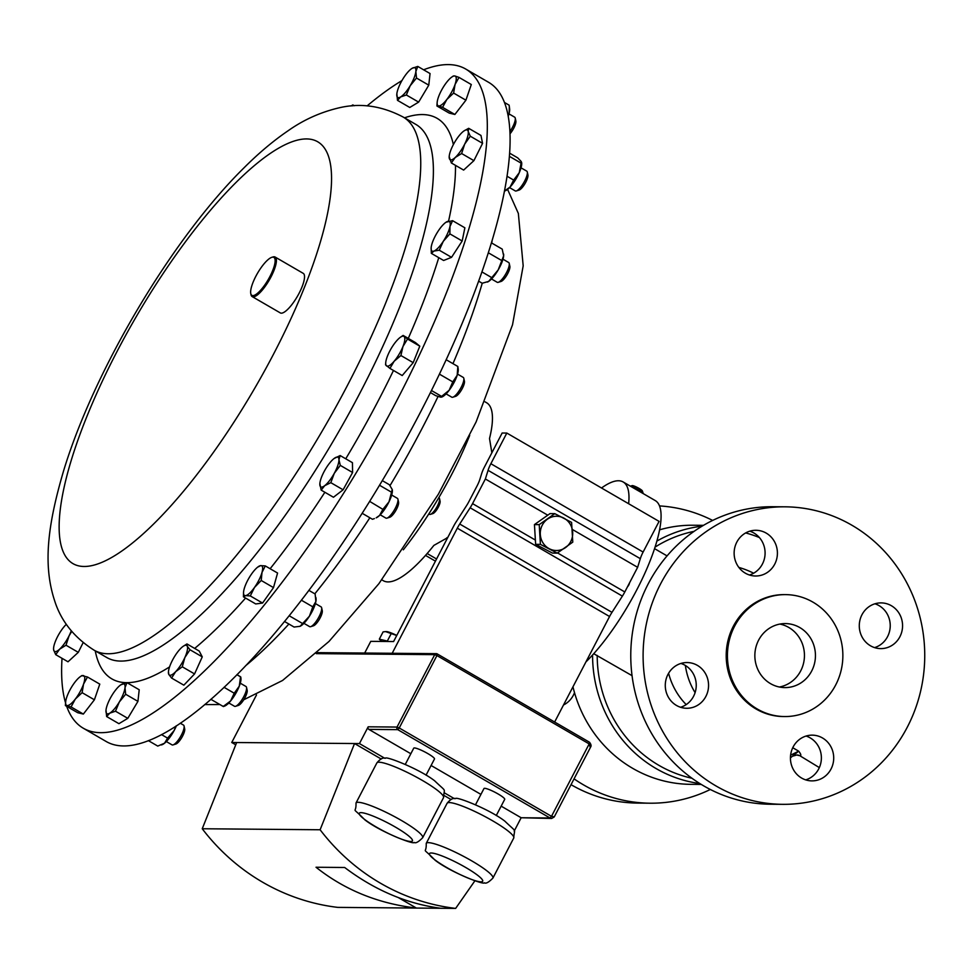 <?xml version="1.0" encoding="UTF-8"?>
<svg xmlns="http://www.w3.org/2000/svg" width="973" height="973" viewBox="0 0 973 973"><rect width="100%" height="100%" fill="white"/><g stroke="black" fill="none" stroke-linecap="round" stroke-linejoin="round"><path stroke-width="1.46" d="M574.508 692.654A22.866 21.637 -89.5 0 1 563.501 704.987M676.49 705.449A22.866 21.637 90.5 0 0 686.731 708.271A22.866 21.637 90.5 0 0 707.858 691.183A22.866 21.637 90.5 0 0 697.361 665.362A22.866 21.637 90.5 0 0 687.12 662.552A22.866 21.637 90.5 0 0 665.982 679.64A22.866 21.637 90.5 0 0 676.49 705.449M680.577 707.274A22.866 21.637 90.5 0 0 696.109 687.826A22.866 21.637 90.5 0 0 685.028 665.264A22.866 21.637 90.5 0 0 680.942 663.44M801.63 778.059A22.866 21.637 90.5 0 0 811.871 780.881A22.866 21.637 90.5 0 0 833.01 763.781A22.866 21.637 90.5 0 0 822.501 737.972A22.866 21.637 90.5 0 0 812.26 735.15A22.866 21.637 90.5 0 0 791.134 752.251A22.866 21.637 90.5 0 0 801.63 778.059M805.717 779.884A22.866 21.637 90.5 0 0 821.248 760.436A22.866 21.637 90.5 0 0 810.168 737.875A22.866 21.637 90.5 0 0 806.094 736.05M870.494 645.792A22.866 21.637 90.5 0 0 880.723 648.614A22.866 21.637 90.5 0 0 901.862 631.526A22.866 21.637 90.5 0 0 891.353 605.705A22.866 21.637 90.5 0 0 881.112 602.895A22.866 21.637 90.5 0 0 859.986 619.983A22.866 21.637 90.5 0 0 870.494 645.792M874.569 647.617A22.866 21.637 90.5 0 0 890.1 628.169A22.866 21.637 90.5 0 0 879.02 605.607A22.866 21.637 90.5 0 0 874.946 603.783M745.342 573.182A22.866 21.637 90.5 0 0 755.583 576.004A22.866 21.637 90.5 0 0 776.709 558.916A22.866 21.637 90.5 0 0 766.213 533.107A22.866 21.637 90.5 0 0 755.972 530.285A22.866 21.637 90.5 0 0 734.834 547.373A22.866 21.637 90.5 0 0 745.342 573.182M749.429 575.007A22.866 21.637 90.5 0 0 764.96 555.559A22.866 21.637 90.5 0 0 753.88 532.997A22.866 21.637 90.5 0 0 749.806 531.173M779.92 624.07A32.012 30.297 -89.5 0 1 788.75 627.439A32.012 30.297 -89.5 0 1 804.039 660.716A32.012 30.297 -89.5 0 1 779.385 687.023M799.757 627.536A32.012 30.297 -89.5 0 1 814.462 663.671A32.012 30.297 -89.5 0 1 784.87 687.595A32.012 30.297 -89.5 0 1 770.543 683.654A32.012 30.297 -89.5 0 1 755.839 647.519A32.012 30.297 -89.5 0 1 785.43 623.584A32.012 30.297 -89.5 0 1 799.757 627.536M251.764 285.953A21.953 6.227 -59.9 0 0 250.779 293.591A21.953 6.227 -59.9 0 0 261.19 289.589A21.953 6.227 -59.9 0 0 274.021 266.809A21.953 6.227 -59.9 0 0 271.82 257.322A21.953 6.227 -59.9 0 0 251.764 285.953M271.82 257.322L272.951 256.969A22.866 6.483 120.1 0 1 275.128 257.042A22.866 6.483 120.1 0 1 275.25 266.857A22.866 6.483 120.1 0 1 263.792 288.251A22.866 6.483 120.1 0 1 252.177 296.595A22.866 6.483 120.1 0 1 251.034 294.746L250.779 293.591M275.128 257.042L303.235 273.352A22.866 6.483 120.1 0 1 303.357 283.167A22.866 6.483 120.1 0 1 291.912 304.561A22.866 6.483 120.1 0 1 280.297 312.905L252.177 296.595M785.673 594.625L784.445 594.612A60.971 57.711 90.5 0 0 728.084 640.198A60.971 57.711 90.5 0 0 756.106 709.025A60.971 57.711 90.5 0 0 783.399 716.542L784.627 716.554A60.971 57.711 90.5 0 0 840.988 670.969A60.971 57.711 90.5 0 0 812.966 602.153A60.971 57.711 90.5 0 0 785.673 594.625A60.971 57.711 90.5 0 0 729.312 640.21A60.971 57.711 90.5 0 0 757.335 709.037A60.971 57.711 90.5 0 0 784.627 716.554M785.199 506.824L772.866 506.726A148.76 140.817 90.5 0 0 635.357 617.94A148.76 140.817 90.5 0 0 703.71 785.88A148.76 140.817 90.5 0 0 770.324 804.233L782.645 804.33A148.76 140.817 90.5 0 0 920.154 693.117A148.76 140.817 90.5 0 0 851.801 525.177A148.76 140.817 90.5 0 0 785.199 506.824A148.76 140.817 90.5 0 0 647.69 618.05A148.76 140.817 90.5 0 0 716.043 785.977A148.76 140.817 90.5 0 0 782.645 804.33M710.326 789.48A148.76 140.817 -89.5 0 1 650.098 803.199A148.76 140.817 -89.5 0 1 583.496 784.846A148.76 140.817 -89.5 0 1 574.058 778.85M659.524 505.924A148.76 140.817 -89.5 0 1 712.637 520.433M650.098 803.199L637.777 803.09A148.76 140.817 -89.5 0 1 571.163 784.737A148.76 140.817 -89.5 0 1 571.042 784.664M703.503 525.335L692.934 525.238A129.555 122.647 90.5 0 0 659.609 529.823M572.963 686.829A129.555 122.647 90.5 0 0 632.705 768.354A129.555 122.647 90.5 0 0 690.721 784.335L701.278 784.433M790.599 755.17L798.675 751.168C800.913 754.026 801.399 755.595 800.134 755.899L819.339 767.6M695.087 692.618A68.584 64.923 -89.5 0 1 685.369 665.471M686.196 704.586A68.584 64.923 -89.5 0 1 668.597 673.267M428.813 513.939L429.482 514.328A9.523 2.7 -59.9 0 0 430.394 514.364A9.523 2.7 -59.9 0 0 436.099 508.295A9.523 2.7 -59.9 0 0 439.577 499.55A9.523 2.7 -59.9 0 0 439.528 498.626A9.523 2.7 -59.9 0 0 439.042 497.848L438.799 497.702M430.394 514.364L432.888 513.586A7.516 2.128 -59.9 0 0 437.388 508.794A7.516 2.128 -59.9 0 0 440.124 501.898A7.516 2.128 -59.9 0 0 440.088 501.168L439.528 498.626M385.989 631.599A13.342 2.043 27.5 0 1 386.184 631.586A13.342 2.043 27.5 0 1 396.777 635.43M396.741 635.503L385.576 631.599L383.094 631.891L379.312 639.164L381.757 641.45M426.04 775.189L434.481 758.976A11.688 1.788 -152.5 0 0 426.429 752.798A11.688 1.788 -152.5 0 0 414.413 747.945A11.688 1.788 -152.5 0 0 413.732 748.176L405.291 764.389M496.266 815.544L504.707 799.344A11.688 1.788 -152.5 0 0 496.656 793.153A11.688 1.788 -152.5 0 0 484.639 788.312A11.688 1.788 -152.5 0 0 483.97 788.544L475.529 804.756M228.813 702.968L234.493 706.264A11.433 3.247 -59.9 0 0 235.575 706.301A11.433 3.247 -59.9 0 0 243.031 697.994A11.433 3.247 -59.9 0 0 246.534 687.412A11.433 3.247 -59.9 0 0 246.364 686.926A11.433 3.247 -59.9 0 0 245.962 686.488L240.282 683.192M235.575 706.301L238.385 705.413A9.158 2.603 -59.9 0 0 244.357 698.772A9.158 2.603 -59.9 0 0 247.166 690.283L246.534 687.412M491.511 278.983L497.191 282.279A11.433 3.247 -59.9 0 0 498.273 282.316A11.433 3.247 -59.9 0 0 504.671 275.736A11.433 3.247 -59.9 0 0 509.232 263.428A11.433 3.247 -59.9 0 0 508.66 262.503L502.98 259.207M498.273 282.316L501.083 281.44A9.158 2.603 -59.9 0 0 506.203 276.174A9.158 2.603 -59.9 0 0 509.864 266.298L509.232 263.428M166.334 741.56L172.014 744.856A11.433 3.247 -59.9 0 0 173.097 744.892A11.433 3.247 -59.9 0 0 179.762 737.911A11.433 3.247 -59.9 0 0 184.092 727.524A11.433 3.247 -59.9 0 0 184.067 726.004A11.433 3.247 -59.9 0 0 183.483 725.08L180.273 723.207M173.097 744.892L175.906 744.017A9.158 2.603 -59.9 0 0 181.246 738.422A9.158 2.603 -59.9 0 0 184.724 730.103A9.158 2.603 -59.9 0 0 184.688 728.874L184.067 726.004M446.084 393.883L451.764 397.166A11.433 3.247 -59.9 0 0 452.846 397.215A11.433 3.247 -59.9 0 0 456.763 393.992A11.433 3.247 -59.9 0 0 463.805 378.327A11.433 3.247 -59.9 0 0 463.233 377.402L457.553 374.106M452.846 397.215L455.656 396.327A9.158 2.603 -59.9 0 0 458.794 393.761A9.158 2.603 -59.9 0 0 464.437 381.197L463.805 378.327M380.212 514.802L385.892 518.098A11.433 3.247 -59.9 0 0 386.974 518.135A11.433 3.247 -59.9 0 0 388.519 517.259A11.433 3.247 -59.9 0 0 395.269 508.307A11.433 3.247 -59.9 0 0 397.933 499.246A11.433 3.247 -59.9 0 0 397.361 498.322L391.681 495.026M386.974 518.135L389.784 517.247A9.158 2.603 -59.9 0 0 391.012 516.554A9.158 2.603 -59.9 0 0 396.437 509.378A9.158 2.603 -59.9 0 0 398.565 502.117L397.933 499.246M509.986 131.428A11.433 3.247 -59.9 0 0 514.498 122.756A11.433 3.247 -59.9 0 0 515.24 118.098A11.433 3.247 -59.9 0 0 514.656 117.174L508.988 113.877M510.083 133.69A9.158 2.603 -59.9 0 0 515.276 124.702A9.158 2.603 -59.9 0 0 515.86 120.968L515.24 118.098M509.56 187.607L515.24 190.903A11.433 3.247 -59.9 0 0 516.335 190.939A11.433 3.247 -59.9 0 0 524.946 180.492A11.433 3.247 -59.9 0 0 527.293 172.051A11.433 3.247 -59.9 0 0 526.721 171.126L521.042 167.83M516.335 190.939L519.144 190.051A9.158 2.603 -59.9 0 0 526.04 181.683A9.158 2.603 -59.9 0 0 527.925 174.921L527.293 172.051M303.917 623.328L309.596 626.624A11.433 3.247 -59.9 0 0 310.314 626.746A11.433 3.247 -59.9 0 0 310.679 626.673A11.433 3.247 -59.9 0 0 318.135 618.366A11.433 3.247 -59.9 0 0 321.637 607.784A11.433 3.247 -59.9 0 0 321.066 606.86L315.386 603.564M313.197 625.858A9.158 2.603 -59.9 0 0 313.488 625.785A9.158 2.603 -59.9 0 0 319.46 619.144A9.158 2.603 -59.9 0 0 322.27 610.655L321.637 607.784M83.264 728.205L106.093 741.45A381.039 108.125 -59.9 0 0 380.99 482.815A381.039 108.125 -59.9 0 0 497.057 89.492A381.039 108.125 -59.9 0 0 488.543 82.279L465.714 69.034A381.039 108.125 120.1 0 1 467.77 232.511A381.039 108.125 120.1 0 1 276.891 589.079A381.039 108.125 120.1 0 1 83.264 728.205A381.039 108.125 120.1 0 1 66.675 706.313M65.568 702.907A381.039 108.125 120.1 0 1 62.029 658.307M630.832 486.415A7.626 1.168 27.5 0 1 639.103 490.149A7.626 1.168 27.5 0 1 643.141 493.287A7.626 1.168 27.5 0 1 643.141 493.493L643.117 493.542M630.382 486.159L632.158 485.624A5.826 0.888 27.5 0 1 639.273 488.531A5.826 0.888 27.5 0 1 642.362 490.927L643.141 493.287M628.631 503.722A102.883 29.19 -59.9 0 0 623.146 481.963A102.883 29.19 -59.9 0 0 618.463 480.759A102.883 29.19 -59.9 0 0 601.533 487.996M425.505 555.401L435.442 561.166M447.714 537.595L433.873 545.403A102.883 29.19 120.1 0 1 388.032 581.915A102.883 29.19 120.1 0 1 383.35 580.723L381.817 579.823M585.928 661.932A102.883 29.19 -59.9 0 0 647.045 568.293A102.883 29.19 -59.9 0 0 655.255 500.584L623.146 481.963M485.077 401.849L486.622 402.749A102.883 29.19 120.1 0 1 489.516 438.519L491.851 452.798M367.125 105.887A381.039 108.125 120.1 0 1 401.91 80.613M423.583 69.801A381.039 108.125 120.1 0 1 465.714 69.034M186.962 643.944L199.234 651.071L202.262 656.872L194.564 673.924L183.848 685.174L171.564 678.047L175.651 671.686L182.279 666.797L184.858 657.541A17.137 4.865 120.1 0 1 175.651 671.686A17.137 4.865 -59.9 0 1 168.791 674.411A17.137 4.865 120.1 0 1 168.451 671.735A17.137 4.865 120.1 0 1 171.126 662.99A17.137 4.865 120.1 0 1 180.333 648.833A17.137 4.865 120.1 0 1 183.216 646.291A17.137 4.865 120.1 0 1 187.193 646.108A17.137 4.865 120.1 0 1 184.858 657.541L189.978 649.745L187.193 646.108L186.962 643.944L183.508 646.096M452.591 220.676L464.875 227.804L462.175 241L451.545 257.334L443.615 260.484L431.331 253.357L434.019 251.046A17.137 4.865 120.1 0 1 431.148 247.75A17.137 4.865 120.1 0 1 431.404 246.023A17.137 4.865 120.1 0 1 438.069 231.258A17.137 4.865 120.1 0 1 445.914 222.306A17.137 4.865 120.1 0 1 447.349 221.516A17.137 4.865 120.1 0 1 449.964 226.539L452.591 220.676L446.072 222.209M126.928 682.632L139.212 689.76L137.935 701.375L127.791 718.342L118.925 723.681L106.641 716.554L109.803 713.148L115.507 711.214L119.314 701.995A17.137 4.865 120.1 0 1 109.803 713.148A17.137 4.865 -59.9 0 1 105.984 710.339L105.984 710.339A17.137 4.865 -59.9 0 1 106.008 710.01A17.137 4.865 120.1 0 1 111.725 695.731A17.137 4.865 120.1 0 1 120.749 684.883A17.137 4.865 120.1 0 1 121.224 684.578A17.137 4.865 120.1 0 1 125.018 687.704A17.137 4.865 120.1 0 1 119.314 701.995L125.651 694.248L125.018 687.704L126.928 682.632L120.774 684.87M403.126 335.417L415.41 342.545L419.789 346.157L413.197 362.661L402.226 375.542L389.942 368.414L394.162 361.238A17.137 4.865 120.1 0 1 386.476 365.86A17.137 4.865 120.1 0 1 385.722 362.649A17.137 4.865 120.1 0 1 387.582 355.802A17.137 4.865 120.1 0 1 396.376 341.122A17.137 4.865 120.1 0 1 400.487 337.205A17.137 4.865 120.1 0 1 404.05 336.488A17.137 4.865 120.1 0 1 402.944 346.546L407.505 339.03L403.126 335.417L400.487 337.205M417.77 66.419L412.066 68.353A17.137 4.865 -59.9 0 1 415.86 71.491A17.137 4.865 120.1 0 1 410.156 85.782L416.493 78.035L415.86 71.491L417.77 66.419L430.054 73.547L428.777 85.162L418.633 102.116L409.767 107.468L397.483 100.341L400.645 96.935A17.137 4.865 120.1 0 1 396.814 94.113A17.137 4.865 120.1 0 1 396.85 93.797A17.137 4.865 120.1 0 1 402.567 79.506A17.137 4.865 120.1 0 1 411.579 68.669A17.137 4.865 120.1 0 1 412.066 68.353L411.628 68.633M340.149 455.546L352.433 462.674L352.591 472.513L343.104 489.796L333.459 497.252L321.175 490.124L324.727 485.661A17.137 4.865 120.1 0 1 319.825 484.469A17.137 4.865 120.1 0 1 319.849 483.569A17.137 4.865 120.1 0 1 324.483 470.908A17.137 4.865 120.1 0 1 334.043 458.538A17.137 4.865 120.1 0 1 334.615 458.125A17.137 4.865 120.1 0 1 338.957 459.73A17.137 4.865 120.1 0 1 334.298 473.292L340.307 465.386L338.957 459.73L340.149 455.546L334.043 458.538M459.013 77.402L454.902 75.979A17.137 4.865 -59.9 0 1 455.048 84.493A17.137 4.865 120.1 0 1 446.838 99.465L453.625 93.067L455.048 84.493L459.013 77.402L471.297 84.529L465.909 100.195L454.865 114.473L449.198 113.099L436.913 105.972L438.47 105.923A17.137 4.865 120.1 0 1 437.157 102.42A17.137 4.865 120.1 0 1 438.337 97.409A17.137 4.865 120.1 0 1 446.546 82.437A17.137 4.865 120.1 0 1 451.922 76.976A17.137 4.865 120.1 0 1 454.902 75.979L453.345 76.028M65.641 702.032A17.137 4.865 -59.9 0 1 66.821 697.009A17.137 4.865 120.1 0 1 75.043 682.037A17.137 4.865 120.1 0 1 80.406 676.576A17.137 4.865 120.1 0 1 83.398 675.578A17.137 4.865 120.1 0 1 83.544 684.104L87.497 677.001L99.781 684.128L94.405 699.794L83.35 714.073L77.682 712.698L65.398 705.571L71.065 706.945L75.322 699.064A17.137 4.865 120.1 0 1 66.967 705.522A17.137 4.865 -59.9 0 1 65.641 702.032L65.398 705.571M468.682 128.314L480.966 135.442L482.572 143.335L473.9 160.654L463.635 170.08L451.35 162.953L455.218 157.504A17.137 4.865 120.1 0 1 449.283 158.271A17.137 4.865 120.1 0 1 449.21 156.373A17.137 4.865 120.1 0 1 452.81 145.67A17.137 4.865 120.1 0 1 462.272 132.304A17.137 4.865 120.1 0 1 463.975 130.929A17.137 4.865 120.1 0 1 468.22 131.525L468.682 128.314L463.975 130.929M265.301 565.921L277.573 573.048L273.498 587.607L262.564 603.053L255.717 603.941L243.432 596.814L245.585 595.634A17.137 4.865 120.1 0 1 243.554 592.107A17.137 4.865 120.1 0 1 244.199 588.799A17.137 4.865 120.1 0 1 251.703 573.802A17.137 4.865 120.1 0 1 258.319 566.663A17.137 4.865 120.1 0 1 260.594 565.641A17.137 4.865 120.1 0 1 261.992 572.465A17.137 4.865 120.1 0 1 254.488 587.461L261.226 580.48L261.992 572.465L265.301 565.921L260.594 565.641L258.441 566.821M83.143 642.63L78.29 652.348L68.013 661.786L55.729 654.659L59.596 649.21A17.137 4.865 120.1 0 1 53.661 649.976L55.729 654.659M352.664 105.85L352.846 104.926L351.034 105.984M354.257 105.741L352.846 104.926M168.548 672.246L168.791 674.411L171.564 678.047M194.564 673.924L182.279 666.797M202.262 656.872L189.978 649.745M443.299 241.304A17.137 4.865 120.1 0 1 434.019 251.046L439.261 250.207L443.299 241.304A17.137 4.865 -59.9 0 0 449.964 226.539L449.891 233.873L443.299 241.304M431.148 247.847L431.331 253.357M462.175 241L449.891 233.873M451.545 257.334L439.261 250.207M106.008 710.01L106.641 716.554M127.791 718.342L115.507 711.214M137.935 701.375L125.651 694.248M394.162 361.238A17.137 4.865 -59.9 0 0 402.944 346.546L400.912 355.534L394.162 361.238M385.722 362.649L385.551 364.826L389.942 368.414M419.789 346.157L407.505 339.03M413.197 362.661L400.912 355.534M410.156 85.782A17.137 4.865 120.1 0 1 400.645 96.935L406.349 94.989L410.156 85.782M396.85 93.797L397.483 100.341M428.777 85.162L416.493 78.035M418.633 102.116L406.349 94.989M324.727 485.661A17.137 4.865 -59.9 0 0 334.298 473.292L330.82 482.669L324.727 485.661M319.849 483.569L321.175 490.124M352.591 472.513L340.307 465.386M343.104 489.796L330.82 482.669M446.838 99.465A17.137 4.865 120.1 0 1 438.47 105.923L442.581 107.346L446.838 99.465M437.157 102.42L436.913 105.972M465.909 100.195L453.625 93.067M454.865 114.473L442.581 107.346M83.544 684.104A17.137 4.865 120.1 0 1 75.322 699.064L82.121 692.667L83.544 684.104M87.497 677.001L81.829 675.627M83.35 714.073L71.065 706.945M94.405 699.794L82.121 692.667M464.68 144.126A17.137 4.865 120.1 0 1 455.218 157.504L461.628 153.527L464.68 144.126A17.137 4.865 -59.9 0 0 468.22 131.525L470.287 136.208L464.68 144.126M449.185 156.641L451.35 162.953M482.572 143.335L470.287 136.208M473.9 160.654L461.628 153.527M245.585 595.634A17.137 4.865 -59.9 0 0 254.488 587.461L250.292 595.926L245.585 595.634M243.542 592.399L243.432 596.814M273.498 587.607L261.226 580.48M262.564 603.053L250.292 595.926M71.248 630.82A17.137 4.865 120.1 0 1 69.071 635.831A17.137 4.865 120.1 0 1 59.596 649.21L66.006 645.221L69.071 635.831L71.759 631.428M53.576 648.346L53.661 649.976A17.137 4.865 -59.9 0 1 53.588 648.079A17.137 4.865 -59.9 0 1 57.188 637.376A17.137 4.865 120.1 0 1 66.334 624.301M78.29 652.348L66.006 645.221M315.97 598.188A17.137 4.865 120.1 0 1 316.03 598.553A17.137 4.865 120.1 0 1 315.872 601.521A17.137 4.865 120.1 0 1 309.426 616.189A17.137 4.865 120.1 0 1 300.085 626.296A17.137 4.865 120.1 0 1 299.879 626.381A17.137 4.865 120.1 0 1 299.842 626.405M301.362 600.195L312.795 606.824L315.872 601.521L315.143 594.004L308.855 590.356M312.795 606.824L309.426 616.189L300.085 626.296L294.089 627.05L284.481 621.467M289.139 615.727L302.275 623.352M521.637 162.515A17.137 4.865 120.1 0 1 521.686 162.819A17.137 4.865 120.1 0 1 519.254 172.695A17.137 4.865 120.1 0 1 510.132 186.998A17.137 4.865 120.1 0 1 505.534 190.659L504.549 191.049M504.573 190.951L510.132 186.998L513.647 180.066L519.254 172.695L521.078 163.123L521.285 161.591L521.078 163.123L509.475 156.385M509.706 153.211L517.709 157.857L521.285 161.591M507.115 176.283L513.647 180.066M508.198 115.763L509.122 113.367L509.329 106.641L509.633 108.867A17.137 4.865 120.1 0 1 509.122 113.367A17.137 4.865 120.1 0 1 508.259 116.103M509.329 106.641L509.098 105.157L504.513 102.493M392.326 490.015L392.326 489.954A17.137 4.865 120.1 0 1 392.326 490.015A17.137 4.865 120.1 0 1 388.993 501.825A17.137 4.865 120.1 0 1 379.579 515.422A17.137 4.865 120.1 0 1 376.174 517.843L379.579 515.422L382.876 509.366L388.993 501.825L392.228 489.504L389.346 484.712L382.304 480.626M362.151 513.282L372.477 519.278L374.374 518.585M379.531 485.247L391.316 492.095M369.655 501.375L382.876 509.366M446.218 359.742L457.833 366.48L458.21 369.095A17.137 4.865 120.1 0 1 457.188 375.274A17.137 4.865 120.1 0 1 449.149 390.282A17.137 4.865 120.1 0 1 442.058 396.923L441.523 397.142M430.455 392.593L435.746 395.67L440.635 397.179L449.149 390.282L452.761 381.878L457.188 375.274L457.833 366.48M440.635 397.179L441.73 396.473L431.489 390.538M439.516 374.191L452.761 381.878M176.393 725.797A17.137 4.865 120.1 0 1 174.118 730.553A17.137 4.865 120.1 0 1 164.559 743.202A17.137 4.865 120.1 0 1 162.309 744.613A17.137 4.865 120.1 0 1 162.017 744.722M161.494 734.591L167.575 738.118L174.118 730.553L175.894 726.113M167.575 738.118L164.559 743.202L157.748 746.084L148.346 740.623M503.6 254.05A17.137 4.865 120.1 0 1 503.625 254.196A17.137 4.865 120.1 0 1 503.649 255.802A17.137 4.865 120.1 0 1 498.188 269.922A17.137 4.865 120.1 0 1 488.653 281.404A17.137 4.865 120.1 0 1 487.473 282.036A17.137 4.865 120.1 0 1 487.364 282.073M478.692 281.197L482.219 283.24L488.653 281.404L498.188 269.922L503.649 255.802L502.214 249.112L491.474 242.885M481.988 271.954L491.292 277.366M488.385 252.81L501.29 260.29M240.769 676.977L240.927 678.181A17.137 4.865 120.1 0 1 239.273 686.16A17.137 4.865 120.1 0 1 230.625 700.949A17.137 4.865 120.1 0 1 224.775 706.009L223.449 706.556M224.021 687.303L234.225 693.226L239.273 686.16L240.526 676.904L237.023 674.581M236.84 674.763L240.076 676.478M234.225 693.226L230.625 700.949L223.218 706.471L222.756 706.045M210.849 699.295L223.218 706.471M501.168 806.143L521.151 817.746L514.182 831.124M256.507 694.917L231.744 742.484L236.658 742.533L202.238 828.753L320.117 829.762A214.899 203.442 -89.5 0 0 455.644 908.405L440.769 908.271C406.799 903.808 374.763 890.21 344.673 867.49L316.03 867.247C344.624 889.954 378.071 903.552 416.383 908.064L440.769 908.271M398.298 897.568L416.383 908.064L337.765 907.383A214.899 203.442 -89.5 0 1 202.238 828.753M480.917 794.394L431.088 765.483M410.837 753.734L368.889 729.397A1.91 1.8 -89.5 0 1 368.183 726.807L397.033 727.062L434.724 654.647L316.31 653.637M236.658 742.533L359.451 743.579L368.183 726.807M437.327 653.978L589.529 742.265L589.188 743.919L590.246 747.41L590.72 746.85L554.269 816.882L551.496 816.323L589.188 743.919L436.926 655.571L399.234 727.986L551.496 816.323L550.013 817.989L551.642 818.463L554.026 817.089M368.889 729.397L397.75 729.641L399.234 727.986L397.033 727.062A1.91 1.8 90.5 0 0 397.75 729.641L550.013 817.989L521.151 817.746L551.642 818.463L554.269 816.882M359.451 743.579L384.761 758.271M444.43 792.886L454.391 798.675M320.117 829.762L354.537 743.542L381.209 759.013M444.272 795.61L451.058 799.538M474.909 880.784L455.644 908.405M231.744 742.484L235.746 744.807M392.18 653.284L457.31 528.181A15.24 4.33 120.1 0 1 459.718 524.021L470.141 507.784A15.24 4.33 -59.9 0 0 472.55 503.625L485.369 478.984L488.069 470.336A15.24 4.33 120.1 0 1 490.866 463.72L506.824 433.058L502.153 433.009L484.432 467.052A15.24 4.33 -59.9 0 0 481.635 473.656L479.908 479.227A15.24 4.33 120.1 0 1 477.111 485.843L468.925 501.557A15.24 4.33 120.1 0 1 466.517 505.705L456.106 521.942A15.24 4.33 -59.9 0 0 453.686 526.101L393.591 641.548L370.762 641.353L364.68 653.041M554.646 722.015L609.56 616.517A15.24 4.33 120.1 0 1 611.981 612.358L622.392 596.121A15.24 4.33 -59.9 0 0 624.8 591.961L637.631 567.32L640.319 558.672A15.24 4.33 120.1 0 1 643.117 552.056L659.086 521.394L506.824 433.058M572.465 529.519L637.631 567.32M557.201 553.126L552.433 553.078L535.649 544.333L535.381 540.076L534.445 524.593L550.025 513.598L554.792 513.647L539.212 524.629L540.416 544.369L557.201 553.126L572.781 542.131L571.589 522.392L554.792 513.647M485.369 478.984L547.775 515.191M535.649 544.333L540.416 544.369M534.445 524.593L539.212 524.629M540.307 534.505A17.137 16.213 -89.5 0 1 547.495 519.144A17.137 16.213 -89.5 0 1 563.683 518.025A17.137 16.213 -89.5 0 1 572.683 532.267A17.137 16.213 90.5 0 1 565.483 547.629A17.137 16.213 -89.5 0 1 549.307 548.748A17.137 16.213 -89.5 0 1 540.307 534.505M379.312 639.164L387.327 641.061L391.122 633.788M387.327 641.061L388.166 641.499M403.321 549.818A144.795 41.085 -59.9 0 0 469.704 435.418M627.488 586.804A7.626 7.212 90.5 0 0 629.507 582.924M798.492 755.498L796.923 754.963A7.626 7.237 -87.8 0 1 800.134 755.899M632.061 675.663L593.725 653.71M792.752 747.726L798.675 751.168L790.429 757.858M427.147 553.528L436.573 558.989M447.592 537.826A15.24 14.425 90.5 0 0 446.899 537.68M738.86 567.417A90.72 85.879 -89.5 0 1 753.613 573.206M699.83 783.533A129.555 122.647 -89.5 0 1 656.094 768.561A129.555 122.647 -89.5 0 1 592.569 654.999M422.659 837.729C418.499 841.973 415.641 843.542 414.109 842.423C414.17 844.978 380.358 831.903 364.899 819.874C350.195 804.768 356.471 815.252 355.996 803.029A37.582 5.741 27.5 0 1 358.161 802.299A37.582 5.741 27.5 0 1 396.789 817.855A37.582 5.741 27.5 0 1 422.659 837.729L443.53 797.653A37.582 5.741 -152.5 0 0 417.66 777.78A37.582 5.741 -152.5 0 0 379.02 762.212A37.582 5.741 -152.5 0 0 376.855 762.941C380.151 758.928 383.009 757.359 385.417 758.259C385.296 755.693 419.387 768.865 434.663 780.82C447.446 793.202 444.077 787.133 443.53 797.653M361.007 812.65A29.956 4.573 -152.5 0 0 376.198 826.977A29.956 4.573 -152.5 0 0 410.703 841.475A29.956 4.573 -152.5 0 0 395.5 827.147A29.956 4.573 -152.5 0 0 361.007 812.65M492.897 878.096C488.726 882.341 485.88 883.898 484.347 882.779C484.396 885.333 450.584 872.258 435.126 860.241C420.433 845.123 426.697 855.62 426.223 843.396A37.582 5.741 27.5 0 1 428.388 842.654A37.582 5.741 27.5 0 1 467.028 858.222A37.582 5.741 27.5 0 1 492.897 878.096L513.756 838.008A37.582 5.741 -152.5 0 0 487.887 818.135A37.582 5.741 -152.5 0 0 449.258 802.579A37.582 5.741 -152.5 0 0 447.094 803.309C450.39 799.283 453.236 797.726 455.644 798.626C455.534 796.06 489.626 809.232 504.89 821.188C517.672 833.569 514.303 827.488 513.756 838.008M431.234 853.005A29.956 4.573 -152.5 0 0 446.425 867.344A29.956 4.573 -152.5 0 0 480.93 881.842A29.956 4.573 -152.5 0 0 465.739 867.502A29.956 4.573 -152.5 0 0 431.234 853.005M415.921 124.447A308.125 87.424 120.1 0 1 417.587 256.641A308.125 87.424 120.1 0 1 263.233 544.977A308.125 87.424 120.1 0 1 106.665 657.468L94.016 650.134A308.125 87.424 120.1 0 0 250.584 537.643A308.125 87.424 120.1 0 0 404.938 249.307A308.125 87.424 120.1 0 0 403.284 117.113L415.921 124.447M404.5 117.818A324.033 91.948 120.1 0 1 453.369 144.588M455.498 165.361A324.033 91.948 120.1 0 1 448.565 221.139M319.047 246.4A243.87 69.192 120.1 0 1 138.275 538.166A243.87 69.192 120.1 0 1 71.649 459.001A243.87 69.192 120.1 0 1 252.433 167.234A243.87 69.192 120.1 0 1 319.047 246.4M438.762 257.675A324.033 91.948 120.1 0 1 408.271 338.397M393.481 370.47A324.033 91.948 120.1 0 1 345.743 458.794M324.873 492.265A324.033 91.948 120.1 0 1 270.129 568.731M245.573 598.067A324.033 91.948 120.1 0 1 194.673 648.419M169.557 666.919A324.033 91.948 120.1 0 1 126.977 682.669M126.782 682.669A324.033 91.948 120.1 0 1 95.245 650.852M245.537 665.812A308.125 87.424 -59.9 0 0 288.896 624.034M314.826 593.822A308.125 87.424 -59.9 0 0 369.862 517.758M390.015 485.576A308.125 87.424 -59.9 0 0 438.032 396.485M452.956 363.647A308.125 87.424 -59.9 0 0 482.219 283.24M491.718 243.019A308.125 87.424 -59.9 0 0 492.083 240.866M317.393 652.64L436.33 653.661A1.91 1.8 -89.5 0 0 434.724 654.647L436.926 655.571L437.266 653.917A1.91 1.91 0 0 0 436.33 653.661A1.91 1.8 -89.5 0 1 437.181 653.892L589.529 742.265C591.049 744.309 591.45 745.841 590.72 746.85M557.517 552.919L624.8 591.961M472.55 503.625L535.381 540.076M457.31 528.181L609.56 616.517M459.718 524.021L611.981 612.358M470.141 507.784L622.392 596.121M488.069 470.336L640.319 558.672M490.866 463.72L643.117 552.056M656.897 541.073A129.555 122.647 -89.5 0 1 702.032 526.198M597.203 655.437A125.894 119.18 90.5 0 0 691.973 778.254M759.366 537.534A125.894 119.18 90.5 0 0 745.671 532.936M694.09 531.355A125.894 119.18 90.5 0 0 655.06 547.118M654.561 548.638L667.064 555.899M386.184 631.586L385.576 631.599M355.996 803.029L376.855 762.941M426.223 843.396L447.094 803.309M313.488 625.785L310.679 626.673M403.284 117.113C382.316 106.057 361.372 102.87 340.428 107.517C321.37 111.822 303.941 119.557 288.154 130.723C273.267 140.866 258.453 153.333 243.712 168.122C172.039 238.762 93.98 370.421 63.537 471.029C47.434 525.846 42.934 565.07 54.61 600.657C61.007 621.017 74.143 637.51 94.016 650.134M183.216 646.291L183.994 645.756M168.451 671.735L168.365 672.854M451.922 76.976L453.43 75.943M80.406 676.576L81.927 675.542M258.319 566.663L259.049 566.152M243.554 592.107L243.493 592.837M507.59 189.394L518.354 213.44L523.182 265.824L512.54 324.739L476.113 421.917L438.47 494.041L378.898 583.678L328.996 641.45L282.571 680.468L243.761 699.757M229.421 703.321L228.241 703.528M219.922 704.561L204.683 704.586M316.03 598.553L315.884 597.471M162.309 744.613L161.482 744.941M796.923 754.963L793.129 756.045"/></g></svg>
